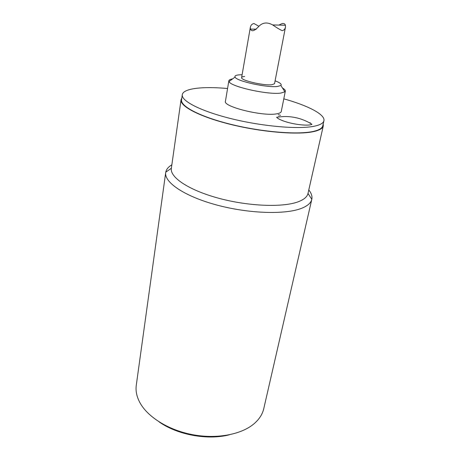 <?xml version="1.0" encoding="UTF-8"?>
<svg xmlns="http://www.w3.org/2000/svg" width="460" height="460" viewBox="0 0 460 460"><rect width="100%" height="100%" fill="white"/><g stroke="black" fill="none" stroke-linecap="round" stroke-linejoin="round"><path stroke-width="0.69" d="M258.819 26.214L253.943 23.512C251.919 23.977 250.717 25.288 250.332 27.45L250.384 29.106C251.7 31.838 254.357 31.09 258.353 26.87C262.252 22.477 267.041 21.833 272.717 24.944C276.759 27.755 279.927 29.664 282.239 30.671C284.021 30.262 285.102 29.066 285.476 27.082L285.43 25.242C284.648 22.977 282.509 22.931 279.019 25.093M171.844 164.829C168.354 166.876 166.324 169.326 165.755 172.189L165.709 172.5C164.013 182.263 184.443 196.316 216.608 204.982C248.71 213.693 285.614 214.78 301.668 208.276C307.608 205.89 310.989 202.906 311.805 199.312L307.999 193.441C307.245 196.788 304.031 199.548 298.35 201.727C283.199 207.575 248.762 206.379 218.868 198.294C188.905 190.25 169.774 177.324 171.35 168.36L181.044 99.78L181.827 97.968M323.202 123.918L323.294 125.885C322.742 128.34 319.614 130.226 313.898 131.543C298.684 135.09 262.976 132.33 231.593 124.654C200.152 117.001 179.785 106.323 181.044 99.78M283.797 98.837C307.826 105.524 325.404 114.471 323.921 120.733L322.782 125.77C322.236 128.208 319.125 130.082 313.438 131.393C298.31 134.906 262.867 132.158 231.731 124.539C200.525 116.949 180.314 106.346 181.562 99.849L182.286 94.737C183.12 88.36 202.733 86.238 227.568 88.515M229.517 434.757C207.765 440.479 177.324 434.895 159.022 421.82M311.805 199.312L263.77 408.629C262.459 414.356 259.112 419.491 253.724 424.022L253.115 424.517C240.287 434.769 216.229 439.145 192.516 434.66C168.797 430.169 148.183 417.352 140.202 403.19C136.781 397.037 135.47 391.052 136.281 385.233L165.709 172.5M311.868 199.002C312.357 196.127 311.328 193.114 308.786 189.963M278.26 114.661L280.589 115.351M323.921 120.733C323.391 123.102 320.286 124.907 314.6 126.149C299.466 129.49 263.931 126.615 232.679 119.031C201.371 111.469 181.062 101.05 182.286 94.737M284.705 121.405C280.508 119.985 277.805 118.617 276.604 117.294C282.06 116.414 287.126 116.311 291.801 116.978C299.029 117.944 305.75 120.388 311.966 124.303C308.712 126.178 294.268 124.671 284.705 121.405M282.503 88.055C284.539 89.217 285.487 90.24 285.344 91.126L281.261 111.498C281.031 112.562 279.559 113.327 276.834 113.798C263.189 116.673 222.72 106.657 225.44 101.257L228.861 80.759C229.045 79.885 230.287 79.264 232.605 78.896M285.344 91.126L284.918 91.804L280.945 93.046C268.306 95.099 230.218 86.589 229.017 81.541L228.861 80.759M275.097 80.81C280.111 82.737 282.037 84.301 280.859 85.497L277.564 86.445C267.168 87.946 236.262 81.098 235.048 77.09C234.376 75.555 236.727 74.773 242.104 74.75M274.517 83.754L271.871 84.721C263.936 85.813 240.827 80.425 241.603 77.711C241.609 77.056 242.627 76.642 244.645 76.475M278.777 116.961L278.754 116.541L278.668 116.978M310.184 123.217L310.281 122.785L310.086 123.165M309.764 122.981L309.885 122.705L309.816 123.01M279.088 116.92L279.145 116.616L279.145 116.915M274.551 83.639L285.476 27.082M241.609 77.596L250.326 27.45M250.384 29.106L256.289 29.187M272.717 24.944L285.43 25.242M323.294 125.885L307.999 193.441M171.367 168.239L165.755 172.189M235.048 77.09L229.017 81.541M280.859 85.497L284.918 91.804"/></g></svg>
